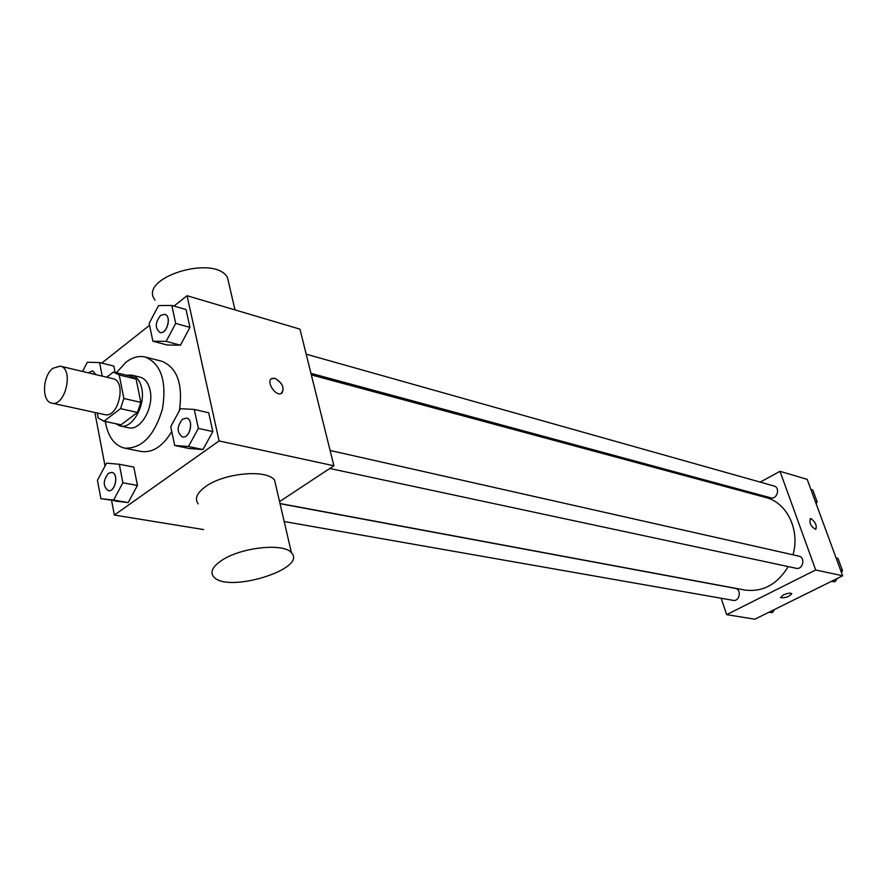 <?xml version="1.0" encoding="UTF-8"?>
<svg xmlns="http://www.w3.org/2000/svg" width="887" height="887" viewBox="0 0 887 887"><rect width="100%" height="100%" fill="white"/><g stroke="black" fill="none" stroke-linecap="round" stroke-linejoin="round"><path stroke-width="1.33" d="M52.887 368.282L60.194 366.131C74.153 368.449 65.361 407.078 51.779 403.119C41.512 401.7 42.376 375.933 52.887 368.282M60.194 366.131L112.904 378.682C126.941 381.044 118.403 418.564 104.733 414.617L51.779 403.119M97.237 412.987L98.213 418.076L104.023 421.181L120.521 408.663L123.87 398.496L119.213 375.001L113.314 372.074L106.739 377.208M123.87 398.496L140.845 402.376L136.121 379.082L119.213 375.001M114.49 372.285L131.387 376.365L136.121 379.082M140.845 402.376L137.507 412.444L120.521 408.663M103.38 421.07L121.031 424.818L137.507 412.444M115.554 423.664L120.133 425.971C132.074 429.452 145.856 405.57 141.709 388.229C140.057 380.911 136.72 376.531 131.697 375.112L126.586 375.201M131.697 375.112L140.035 377.13C145.058 378.561 148.406 382.918 150.058 390.202C154.227 407.477 140.468 431.237 128.515 427.745L120.133 425.971M121.031 424.818L104.023 421.181M116.374 372.74L125.932 362.262C132.429 357.273 138.882 355.532 145.291 357.029C161.135 363.892 166.867 381.166 162.476 408.863C154.449 435.728 141.809 448.822 124.557 448.146C114.29 445.451 107.87 436.559 105.287 421.48M145.291 357.029L161.678 361.209C177.167 367.506 183.088 383.982 179.407 410.614M171.756 431.559C162.742 446.427 152.531 453.069 141.133 451.472L124.557 448.146M174.672 445.474L189.175 448.5L202.968 449.543L212.836 431.592L208.7 412.777L194.264 409.439L180.438 408.707L170.736 426.647L174.672 445.474L188.465 446.505L198.366 428.399L194.264 409.439M100.885 498.66L128.183 502.563L137.441 485.444L133.815 467.05L119.29 464.278L106.562 463.147L97.437 480.266L100.885 498.66L113.591 500.08L122.883 482.805L119.29 464.278M111.596 500.49L114.368 515.048L219.089 440.939L187.057 295.715L173.941 306.07M149.559 325.318L101.717 363.093M94.865 412.477L105.043 465.985M152.886 341.218L167.177 344.999L180.438 345.187L189.962 327.392L186.048 309.563L171.812 305.461L158.529 305.583L149.16 323.378L152.886 341.218L166.135 341.384L175.693 323.422L171.812 305.461M113.88 366.076L115.133 372.44L113.88 366.076L99.588 362.572L87.325 362.251L82.546 371.453M279.56 501.598L333.9 465.764L299.961 329.144L187.057 295.715M333.9 465.764L219.089 440.939M271.389 378.782L274.859 378.35C282.997 383.45 285.06 388.539 281.024 393.617C274.615 396.123 265.435 380.079 272.287 378.339L274.859 378.35C282.321 382.663 284.672 387.597 281.9 393.185M203.666 529.572L114.368 515.048M198.222 503.894C194.353 498.749 196.836 492.961 205.673 486.519C224.367 472.771 267.131 469.068 274.582 480.189L276.123 486.808M229.278 285.292L227.427 277.332C213.878 253.937 137.297 278.141 155.07 300.15M221.562 560.506C240.765 547.257 284.15 542.689 291.457 552.801C307.856 568.922 227.305 593.736 213.667 576.816C209.842 572.148 212.47 566.715 221.562 560.506M311.326 374.902L765.803 497.507C786.913 502.563 800.262 529.971 792.978 554.796M788.233 566.593C777.234 584.533 762.742 592.339 744.747 590.021L280.004 503.517M330.097 450.463L798.865 556.127C805.718 557.346 802.946 570.053 796.204 568.301L329.787 468.48M306.17 354.179L774.041 486.009C780.582 487.54 777.112 499.847 770.703 497.795L310.938 373.349M280.048 503.694L735.29 588.38C741.865 589.29 739.669 601.807 733.194 600.366L284.195 521.534M721.164 598.259L726.664 614.636L815.674 569.964L779.995 471.307L760.214 482.107M744.481 490.699L743.184 491.409M726.664 614.636L754.87 619.215L842.65 575.796L815.674 569.964M842.65 575.796L807.181 479.357L779.995 471.307M810.164 518.729L811.062 518.673C815.563 522.243 817.104 525.803 815.685 529.328C810.929 526.69 809.144 523.142 810.33 518.662L811.073 518.673C815.408 522.022 816.994 525.547 815.84 529.262M783.099 595.055C787.279 593.248 790.151 592.76 791.714 593.58C789.341 596.74 785.616 598.093 780.527 597.661L783.099 595.055M791.781 593.713C789.02 596.862 785.272 598.171 780.527 597.65L780.46 597.516M769.04 612.218L772.444 612.651L774.606 609.458M772.444 612.651L769.251 612.108M816.095 503.605L817.193 501.964L812.814 490.056L810.918 489.513M817.193 501.964L815.297 501.432M831.385 581.373L834.966 581.772L837.217 578.479M841.397 572.381L842.517 570.729L837.982 558.411L836.097 557.978M834.966 581.772L831.873 581.129M842.517 570.729L840.632 570.319M102.216 376.132L99.588 362.572M88.146 372.784L92.669 370.866L95.929 374.636M92.736 370.888L95.863 374.624M111.762 472.383C119.002 473.259 115.377 492.363 108.292 490.655C102.881 486.386 102.925 480.599 108.425 473.303L111.829 472.405C119.069 473.27 115.443 492.374 108.358 490.666L108.325 490.655M115.454 501.144L128.183 502.563L113.591 500.08M128.183 502.563L137.441 485.444L122.883 482.805M137.441 485.444L133.815 467.05M164.716 314.32L164.771 314.331C172.034 315.894 166.967 334.865 159.937 332.47L159.904 332.459C154.87 328.19 155.103 322.513 160.558 315.417L164.716 314.32C171.967 315.872 166.9 334.854 159.871 332.459L159.937 332.47M167.177 344.999L180.438 345.187L166.135 341.384M180.438 345.187L189.962 327.392L175.693 323.422M189.962 327.392L186.048 309.563M186.492 418.099C194.231 419.351 189.885 439.032 182.334 436.925C176.69 432.468 176.779 426.525 182.589 419.107L186.558 418.121C194.297 419.363 189.951 439.043 182.4 436.936L182.367 436.925M189.175 448.5L202.968 449.543L188.465 446.505M202.968 449.543L212.836 431.592L198.366 428.399M212.836 431.592L208.7 412.777M235 309.907L227.427 277.332M274.582 480.189L291.457 552.801"/></g></svg>

